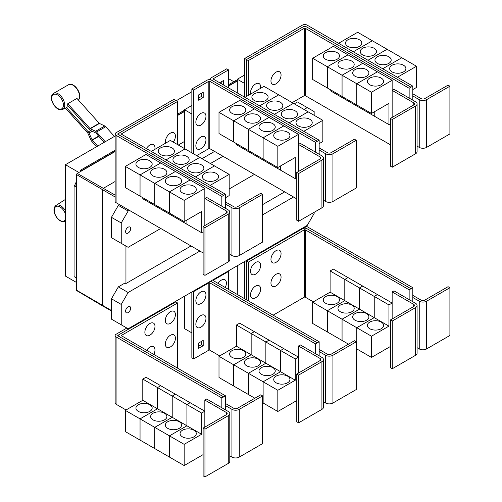 <?xml version="1.0" encoding="UTF-8"?>
<svg xmlns="http://www.w3.org/2000/svg" width="502" height="502" viewBox="0 0 502 502"><rect width="100%" height="100%" fill="white"/><g stroke="black" fill="none" stroke-linecap="round" stroke-linejoin="round"><path stroke-width="0.75" d="M114.425 136.418L105.734 126.724A2.598 1.5 -120 0 0 104.799 125.989L99.465 123.448A0.653 0.376 60 0 1 99.227 123.266L76.957 98.417L67.77 103.719L90.04 128.568A0.653 0.376 -120 0 0 90.278 128.75L95.612 131.292A2.598 1.5 60 0 1 96.547 132.026L105.238 141.727M104.203 142.323L95.964 133.13A0.653 0.376 -120 0 0 95.731 132.948L90.398 130.407A2.598 1.5 60 0 1 89.463 129.679L67.594 105.276A9.544 5.509 -120 0 0 67.77 103.719M96.597 146.716L91.697 141.244A2.598 1.5 60 0 1 90.969 140.114L87.894 133.275A0.653 0.376 -120 0 0 87.712 132.992L65.442 108.143A9.544 5.509 -120 0 0 65.58 108.081A9.544 5.509 -120 0 0 66.427 107.491L68.592 106.393M66.427 107.491L88.296 131.888A2.598 1.5 60 0 1 89.023 133.017L92.098 139.857A0.653 0.376 -120 0 0 92.28 140.133L97.639 146.113M225.505 208.33L225.505 204.088L231.937 207.797A5.196 2.999 0 0 0 239.285 207.797L262.596 194.343L260.758 193.283L237.446 206.736A2.598 1.5 180 0 1 233.775 206.736L225.505 201.967M262.596 194.343L262.596 242.077L239.285 255.531A5.196 2.999 0 0 1 231.937 255.531L229.784 254.288M172.073 147.914A8.12 4.687 180 0 1 174.451 151.227A8.12 4.687 180 0 1 169.444 155.557A8.12 4.687 180 0 1 160.59 154.541A8.12 4.687 180 0 1 158.212 151.227A8.12 4.687 180 0 1 163.225 146.898A8.12 4.687 180 0 1 172.073 147.914M225.505 197.725L229.182 195.598L229.182 174.389L170.354 140.422L151.29 151.428M186.788 156.404A8.12 4.687 180 0 1 189.166 159.724A8.12 4.687 180 0 1 184.152 164.054A8.12 4.687 180 0 1 175.305 163.037A8.12 4.687 180 0 1 172.926 159.724A8.12 4.687 180 0 1 177.934 155.388A8.12 4.687 180 0 1 186.788 156.404M201.497 164.901A8.12 4.687 180 0 1 203.875 168.214A8.12 4.687 180 0 1 198.861 172.544A8.12 4.687 180 0 1 190.013 171.527A8.12 4.687 180 0 1 187.635 168.214A8.12 4.687 180 0 1 192.649 163.884A8.12 4.687 180 0 1 201.497 164.901M216.205 173.391A8.12 4.687 180 0 1 218.583 176.704A8.12 4.687 180 0 1 213.57 181.04A8.12 4.687 180 0 1 204.722 180.023A8.12 4.687 180 0 1 202.344 176.704A8.12 4.687 180 0 1 207.357 172.374A8.12 4.687 180 0 1 216.205 173.391M165.465 143.246A7.147 4.123 -60 0 1 165.315 141.915A7.147 4.123 -60 0 1 170.366 133.162A7.147 4.123 -60 0 1 175.418 136.08A7.147 4.123 -60 0 1 175.298 137.416A11.126 11.126 0 0 1 173.29 142.116M146.421 148.617A7.147 4.123 -60 0 1 151.905 144.287A7.147 4.123 -60 0 1 154.98 147.883A7.147 4.123 -60 0 1 154.854 149.219A11.126 11.126 0 0 1 154.829 149.389M392.263 119.482L390.424 118.422L413.736 104.962A2.598 1.5 0 0 0 414.495 103.901A2.598 1.5 0 0 0 413.736 102.841L392.15 90.373L393.982 89.312L415.574 101.78A5.196 2.999 180 0 1 417.093 103.901A5.196 2.999 180 0 1 415.574 106.022L392.263 119.482L392.263 167.216L390.424 166.156L390.424 118.422M417.093 103.901L417.093 151.635A5.196 2.999 180 0 1 415.574 153.756L392.263 167.216M392.15 117.424L392.15 80.301L371.48 92.23L371.48 113.446L388.931 103.368L388.931 124.584L374.235 116.1L374.235 111.858M325.629 59.261A8.12 4.687 180 0 1 323.25 55.948A8.12 4.687 180 0 1 328.258 51.618A8.12 4.687 180 0 1 337.112 52.635A8.12 4.687 180 0 1 339.49 55.948A8.12 4.687 180 0 1 334.476 60.278A8.12 4.687 180 0 1 325.629 59.261M312.652 58.27L333.322 46.335L348.018 54.818L327.348 66.753L312.652 58.27L312.652 79.485L342.069 96.453M327.348 66.753L327.348 87.969M374.222 111.864L374.222 116.094L359.526 107.604L359.526 106.543L359.514 107.597L344.811 99.114L344.811 98.053L344.805 99.107L330.103 90.624L330.103 89.557M340.337 67.757A8.12 4.687 180 0 1 337.959 64.438A8.12 4.687 180 0 1 342.973 60.108A8.12 4.687 180 0 1 351.82 61.125A8.12 4.687 180 0 1 354.199 64.438A8.12 4.687 180 0 1 349.185 68.774A8.12 4.687 180 0 1 340.337 67.757M327.36 87.975L327.36 66.76L342.057 75.244L342.057 96.459M355.046 76.248A8.12 4.687 180 0 1 352.668 72.934A8.12 4.687 180 0 1 357.681 68.605A8.12 4.687 180 0 1 366.529 69.615A8.12 4.687 180 0 1 368.907 72.934A8.12 4.687 180 0 1 363.894 77.264A8.12 4.687 180 0 1 355.046 76.248M327.36 66.76L348.03 54.825L377.435 71.805L356.765 83.74L356.765 104.956L356.778 83.746L342.069 75.25L342.069 96.466L371.48 113.446M369.754 84.738A8.12 4.687 180 0 1 367.376 81.424A8.12 4.687 180 0 1 372.39 77.095A8.12 4.687 180 0 1 381.238 78.111A8.12 4.687 180 0 1 383.616 81.424A8.12 4.687 180 0 1 378.602 85.754A8.12 4.687 180 0 1 369.754 84.738M392.15 80.301L377.435 71.817L356.778 83.746L371.48 92.23M281.064 75.087A7.147 4.123 -60 0 1 280.938 76.423A11.126 11.126 0 0 1 277.104 83.068A7.147 4.123 -60 0 1 270.954 80.922A7.147 4.123 -60 0 1 276.006 72.169A7.147 4.123 -60 0 1 281.064 75.087M250.667 94.05A7.147 4.123 -60 0 1 250.517 92.726A7.147 4.123 -60 0 1 255.568 83.972A7.147 4.123 -60 0 1 260.62 86.89A7.147 4.123 -60 0 1 260.5 88.226A11.126 11.126 0 0 1 260.469 88.396M204.954 227.619L203.115 226.559L226.427 213.105A2.598 1.5 0 0 0 227.186 212.045A2.598 1.5 0 0 0 226.427 210.984L204.835 198.516L206.673 197.455L228.259 209.924A5.196 2.999 180 0 1 229.784 212.045A5.196 2.999 180 0 1 228.259 214.166L204.954 227.619L204.954 275.353L203.115 274.293L203.115 226.559M229.784 212.045L229.784 259.779A5.196 2.999 180 0 1 228.259 261.9L204.954 275.353M204.835 225.567L204.835 188.438L184.165 200.373L184.165 221.589L201.622 211.511L201.622 232.727L186.926 224.243L186.926 219.995M138.314 167.404A8.12 4.687 180 0 1 135.935 164.091A8.12 4.687 180 0 1 140.949 159.761A8.12 4.687 180 0 1 149.797 160.778A8.12 4.687 180 0 1 152.175 164.091A8.12 4.687 180 0 1 147.161 168.421A8.12 4.687 180 0 1 138.314 167.404M125.337 166.413L146.007 154.478L160.709 162.962L140.039 174.897L125.337 166.413L125.337 187.622L140.052 196.106M140.039 174.897L140.039 196.113M172.205 214.68L172.205 215.741L157.502 207.257L157.502 206.196L157.49 207.251L142.794 198.761L142.794 197.7M153.028 175.895A8.12 4.687 180 0 1 150.65 172.581A8.12 4.687 180 0 1 155.658 168.252A8.12 4.687 180 0 1 164.505 169.268A8.12 4.687 180 0 1 166.884 172.581A8.12 4.687 180 0 1 161.876 176.911A8.12 4.687 180 0 1 153.028 175.895M140.052 174.903L160.722 162.968L175.418 171.458L154.748 183.387L140.052 174.903L140.052 196.119L184.165 221.589M154.748 183.387L154.748 204.603M167.737 184.391A8.12 4.687 180 0 1 165.359 181.078A8.12 4.687 180 0 1 170.373 176.742A8.12 4.687 180 0 1 179.22 177.758A8.12 4.687 180 0 1 181.598 181.078A8.12 4.687 180 0 1 176.585 185.407A8.12 4.687 180 0 1 167.737 184.391M154.76 204.609L154.76 183.393L169.456 191.883L169.456 213.099L169.469 191.889L184.165 200.373M186.913 220.008L186.913 224.237L172.211 215.747L172.211 214.687M182.446 192.881A8.12 4.687 180 0 1 180.067 189.568A8.12 4.687 180 0 1 185.081 185.238A8.12 4.687 180 0 1 193.929 186.255A8.12 4.687 180 0 1 196.307 189.568A8.12 4.687 180 0 1 191.293 193.897A8.12 4.687 180 0 1 182.446 192.881M185.05 148.906L165.993 159.912L185.062 148.912M180.714 168.415L199.771 157.408L180.701 168.408M214.473 165.892L195.41 176.899M195.422 176.905L214.48 165.898M229.182 174.389L210.118 185.389M177.601 101.435L121.609 133.758A0.653 0.376 0 0 0 121.609 134.291L225.505 194.274L223.666 195.334L119.771 135.352A3.25 1.876 180 0 1 118.817 134.028A3.25 1.876 180 0 1 119.771 132.697L175.763 100.375L177.601 101.435L177.601 144.607M319.159 154.258L319.159 150.016L325.591 153.731A5.196 2.999 0 0 0 332.939 153.731L356.251 140.271L354.412 139.211L331.107 152.664A2.598 1.5 180 0 1 327.429 152.664L319.159 147.895M356.251 140.271L356.251 188.005L332.939 201.465A5.196 2.999 0 0 1 325.591 201.465L323.439 200.216M265.734 93.843A8.12 4.687 180 0 1 268.112 97.156A8.12 4.687 180 0 1 263.098 101.486A8.12 4.687 180 0 1 254.25 100.469A8.12 4.687 180 0 1 251.872 97.156A8.12 4.687 180 0 1 256.88 92.826A8.12 4.687 180 0 1 265.734 93.843M319.159 143.654L322.836 141.533L322.836 120.317L264.008 86.35L244.945 97.357M280.442 102.333A8.12 4.687 180 0 1 282.821 105.652A8.12 4.687 180 0 1 277.807 109.982A8.12 4.687 180 0 1 268.959 108.965A8.12 4.687 180 0 1 266.581 105.652A8.12 4.687 180 0 1 271.595 101.316A8.12 4.687 180 0 1 280.442 102.333M295.151 110.829A8.12 4.687 180 0 1 297.529 114.142A8.12 4.687 180 0 1 292.515 118.472A8.12 4.687 180 0 1 283.668 117.455A8.12 4.687 180 0 1 281.289 114.142A8.12 4.687 180 0 1 286.303 109.812A8.12 4.687 180 0 1 295.151 110.829M309.859 119.319A8.12 4.687 180 0 1 312.238 122.632A8.12 4.687 180 0 1 307.224 126.968A8.12 4.687 180 0 1 298.376 125.952A8.12 4.687 180 0 1 295.998 122.632A8.12 4.687 180 0 1 301.012 118.303A8.12 4.687 180 0 1 309.859 119.319M298.608 173.548L296.77 172.487L320.081 159.034A2.598 1.5 0 0 0 320.841 157.973A2.598 1.5 0 0 0 320.081 156.913L298.489 144.444L300.328 143.384L321.92 155.852A5.196 2.999 180 0 1 323.439 157.973A5.196 2.999 180 0 1 321.92 160.094L298.608 173.548L298.608 221.288L296.77 220.221L296.77 172.487M323.439 157.973L323.439 205.707A5.196 2.999 180 0 1 321.92 207.828L298.608 221.288M298.489 171.496L298.489 134.367L277.826 146.302L277.826 167.517L295.276 157.44L295.276 178.656L280.58 170.172L280.58 165.93M231.968 113.333A8.12 4.687 180 0 1 229.59 110.02A8.12 4.687 180 0 1 234.603 105.69A8.12 4.687 180 0 1 243.451 106.706A8.12 4.687 180 0 1 245.829 110.02A8.12 4.687 180 0 1 240.822 114.349A8.12 4.687 180 0 1 231.968 113.333M218.997 112.341L239.667 100.406L254.363 108.89L233.694 120.825L218.997 112.341L218.997 133.557L263.123 159.021M233.694 120.825L233.694 142.041M251.144 152.119L251.144 153.179L236.448 144.695L236.448 143.628M246.683 121.829A8.12 4.687 180 0 1 244.305 118.51A8.12 4.687 180 0 1 249.312 114.18A8.12 4.687 180 0 1 258.166 115.196A8.12 4.687 180 0 1 260.544 118.51A8.12 4.687 180 0 1 255.531 122.839A8.12 4.687 180 0 1 246.683 121.829M233.706 142.047L233.706 120.831L248.402 129.315L248.402 150.531M280.568 165.936L280.568 170.165L265.872 161.675L265.872 160.615L265.859 161.669L251.157 153.185L251.157 152.125M261.391 130.319A8.12 4.687 180 0 1 259.013 127.006A8.12 4.687 180 0 1 264.027 122.67A8.12 4.687 180 0 1 272.875 123.687A8.12 4.687 180 0 1 275.253 127.006A8.12 4.687 180 0 1 270.239 131.336A8.12 4.687 180 0 1 261.391 130.319M248.415 150.537L248.415 129.321L263.111 137.812L263.111 159.027L277.826 167.517M276.1 138.809A8.12 4.687 180 0 1 273.722 135.496A8.12 4.687 180 0 1 278.735 131.166A8.12 4.687 180 0 1 287.583 132.183A8.12 4.687 180 0 1 289.961 135.496A8.12 4.687 180 0 1 284.948 139.826A8.12 4.687 180 0 1 276.1 138.809M263.123 159.034L263.123 137.818L277.826 146.302M342.069 75.25L362.739 63.321L342.057 75.244M388.931 124.584L390.424 123.724M410.981 87.191L307.08 27.208A3.25 1.876 0 0 0 302.486 27.208L246.495 59.537L248.333 60.598L304.325 28.269A0.653 0.376 180 0 1 305.241 28.269L409.143 88.252L412.82 86.143L412.82 95.945L419.245 99.66A5.196 2.999 0 0 0 426.593 99.66L449.905 86.2L448.066 85.139L424.761 98.599A2.598 1.5 180 0 1 421.084 98.599L412.82 93.824M449.905 86.2L449.905 133.934L426.593 147.393A5.196 2.999 0 0 1 419.245 147.393L417.093 146.151M359.388 39.771A8.12 4.687 180 0 1 361.766 43.084A8.12 4.687 180 0 1 356.753 47.414A8.12 4.687 180 0 1 347.905 46.404A8.12 4.687 180 0 1 345.527 43.084A8.12 4.687 180 0 1 350.534 38.754A8.12 4.687 180 0 1 359.388 39.771M412.82 89.582L416.491 87.461L416.491 66.245L357.662 32.279L338.593 43.291M374.097 48.261A8.12 4.687 180 0 1 376.475 51.581A8.12 4.687 180 0 1 371.461 55.91A8.12 4.687 180 0 1 362.613 54.894A8.12 4.687 180 0 1 360.235 51.581A8.12 4.687 180 0 1 365.249 47.244A8.12 4.687 180 0 1 374.097 48.261M388.805 56.757A8.12 4.687 180 0 1 391.183 60.071A8.12 4.687 180 0 1 386.17 64.4A8.12 4.687 180 0 1 377.322 63.384A8.12 4.687 180 0 1 374.944 60.071A8.12 4.687 180 0 1 379.958 55.741A8.12 4.687 180 0 1 388.805 56.757M403.514 65.247A8.12 4.687 180 0 1 405.892 68.561A8.12 4.687 180 0 1 400.878 72.897A8.12 4.687 180 0 1 392.031 71.88A8.12 4.687 180 0 1 389.652 68.561A8.12 4.687 180 0 1 394.666 64.231A8.12 4.687 180 0 1 403.514 65.247M292.202 102.628L304.325 95.625A0.653 0.376 180 0 1 305.241 95.625L390.424 144.808M248.333 60.598L248.333 95.399M154.76 183.393L175.43 171.464L190.126 179.948L169.456 191.883L190.139 179.954L204.835 188.438M201.622 232.727L203.115 231.868M225.505 204.088L225.505 194.274M259.653 105.847L278.717 94.84L259.647 105.84M293.419 103.33L274.356 114.337M274.368 114.343L293.425 103.337M289.077 122.833L308.14 111.827L289.064 122.827M322.836 120.317L303.773 131.317M233.706 120.831L254.376 108.896L269.072 117.386L248.402 129.315M269.072 117.386L283.781 125.876L263.111 137.812M248.415 129.321L269.085 117.393M263.123 137.818L283.793 125.883L298.489 134.367M295.276 178.656L296.77 177.796M205.964 116.326A7.147 4.123 -60 0 1 205.839 117.663A11.126 11.126 0 0 1 202.005 124.301A7.147 4.123 -60 0 1 195.855 122.155A7.147 4.123 -60 0 1 200.907 113.408A7.147 4.123 -60 0 1 205.964 116.326M205.964 139.926A7.147 4.123 -60 0 1 205.839 141.263A11.126 11.126 0 0 1 202.005 147.908A7.147 4.123 -60 0 1 195.855 145.762A7.147 4.123 -60 0 1 200.907 137.008A7.147 4.123 -60 0 1 205.964 139.926M219.65 82.748L223.647 80.445L223.647 85.058M221.809 83.997L221.809 81.506M203.203 97.551L198.61 100.199L198.61 94.897L203.203 92.242L203.203 97.551L201.371 96.491L201.371 93.303M198.61 98.078L201.371 96.491M409.143 88.252L409.143 98.066M412.82 95.945L412.82 100.187M372.358 40.762L353.289 51.775M353.301 51.781L372.371 40.775M387.073 49.259L367.997 60.271L387.086 49.265M401.782 57.749L382.706 68.761L401.795 57.755M416.491 66.245L397.421 77.258M412.82 86.143L307.08 25.1A3.25 1.876 0 0 0 302.486 25.1L244.669 58.483L246.495 59.537L246.495 96.459M119.551 132.842L117.932 133.77A0.653 0.376 0 0 0 117.932 134.304L223.666 195.334L221.834 196.407L116.094 135.364A3.25 1.876 180 0 1 115.146 134.04A3.25 1.876 180 0 1 116.094 132.71L173.912 99.333L175.738 100.387M221.834 206.209L221.834 196.407M203.115 252.933L116.094 202.695A3.25 1.876 180 0 1 115.146 201.371L115.146 134.04M315.488 152.137L315.488 142.336L209.754 81.293A0.653 0.376 180 0 0 208.832 81.293L193.684 90.04L191.852 88.98L206.993 80.232A3.25 1.876 0 0 1 211.587 80.232L317.327 141.275L211.587 80.22A3.25 1.876 180 0 1 210.639 78.896A3.25 1.876 180 0 1 211.587 77.565L226.735 68.824L228.573 69.885L213.425 78.626A0.653 0.376 0 0 0 213.425 79.159L319.159 140.202L317.327 141.263M319.159 150.016L319.159 140.202M228.573 87.9L228.573 69.885M196.696 155.633L208.832 148.623A0.653 0.376 180 0 1 209.754 148.623L296.77 198.861M315.488 142.336L317.327 141.275M193.684 90.04L193.684 153.894M191.852 88.98L191.852 152.834M302.731 27.083L304.325 26.16A0.653 0.376 180 0 1 305.241 26.16L306.841 27.083M225.505 409.877L225.505 405.629L231.937 409.343A5.196 2.999 0 0 0 239.285 409.343L262.596 395.883L260.758 394.823L237.446 408.283A2.598 1.5 180 0 1 233.775 408.283L225.505 403.508M262.596 395.883L262.596 443.617L239.285 457.077A5.196 2.999 0 0 1 231.937 457.077L229.784 455.835M175.418 338.21A7.147 4.123 -60 0 1 175.298 339.54A11.126 11.126 0 0 1 171.464 346.185A7.147 4.123 -60 0 1 165.315 344.039A7.147 4.123 -60 0 1 170.366 335.292A7.147 4.123 -60 0 1 175.418 338.21M146.691 350.314A7.147 4.123 -60 0 1 152.068 346.405A7.147 4.123 -60 0 1 154.98 350.007A7.147 4.123 -60 0 1 154.854 351.344A11.126 11.126 0 0 1 153.838 354.443M175.418 314.603A7.147 4.123 -60 0 1 175.298 315.94A11.126 11.126 0 0 1 171.464 322.585A7.147 4.123 -60 0 1 165.315 320.439A7.147 4.123 -60 0 1 170.366 311.692A7.147 4.123 -60 0 1 175.418 314.603M154.98 326.407A7.147 4.123 -60 0 1 154.854 327.743A11.126 11.126 0 0 1 151.02 334.388A7.147 4.123 -60 0 1 144.871 332.242A7.147 4.123 -60 0 1 149.922 323.489A7.147 4.123 -60 0 1 154.98 326.407M392.263 321.023L390.424 319.962L413.736 306.502A2.598 1.5 0 0 0 414.495 305.442A2.598 1.5 0 0 0 413.736 304.381L392.15 291.919L393.982 290.859L415.574 303.321A5.196 2.999 180 0 1 417.093 305.442A5.196 2.999 180 0 1 415.574 307.563L392.263 321.023L392.263 368.757L390.424 367.696L390.424 319.962M417.093 305.442L417.093 353.176A5.196 2.999 180 0 1 415.574 355.297L392.263 368.757M392.15 318.971L392.15 291.919M337.112 296.607A8.12 4.687 180 0 1 339.49 299.92A8.12 4.687 180 0 1 334.476 304.25A8.12 4.687 180 0 1 325.629 303.233A8.12 4.687 180 0 1 323.25 299.92A8.12 4.687 180 0 1 328.258 295.59A8.12 4.687 180 0 1 337.112 296.607M327.348 310.725L312.652 302.242L330.103 292.164L330.103 270.948L344.805 279.438L344.805 300.648L327.348 310.725L327.348 331.941L312.652 323.457L312.652 302.242M344.805 300.648L330.103 292.164M351.82 305.097A8.12 4.687 180 0 1 354.199 308.416A8.12 4.687 180 0 1 349.185 312.746A8.12 4.687 180 0 1 340.337 311.729A8.12 4.687 180 0 1 337.959 308.416A8.12 4.687 180 0 1 342.973 304.08A8.12 4.687 180 0 1 351.82 305.097M342.057 319.222L327.36 310.732L344.811 300.66L344.811 279.445L359.514 287.928L359.514 309.144L342.057 319.222L342.057 340.438L327.36 331.947L327.36 310.732M374.222 317.634L356.765 327.712L342.069 319.228L359.526 309.15L359.526 287.935L374.222 296.418L374.222 317.634L344.811 300.66M366.529 313.593A8.12 4.687 180 0 1 368.907 316.906A8.12 4.687 180 0 1 363.894 321.236A8.12 4.687 180 0 1 355.046 320.22A8.12 4.687 180 0 1 352.668 316.906A8.12 4.687 180 0 1 357.681 312.577A8.12 4.687 180 0 1 366.529 313.593M348.513 344.159L342.069 340.444L342.069 319.228M388.931 326.131L374.235 317.64L374.235 296.425L388.931 304.915L388.931 326.131L371.48 336.208L356.778 327.718L356.765 348.928L356.251 348.633M381.238 322.083A8.12 4.687 180 0 1 383.616 325.396A8.12 4.687 180 0 1 378.602 329.732A8.12 4.687 180 0 1 369.754 328.716A8.12 4.687 180 0 1 367.376 325.396A8.12 4.687 180 0 1 372.39 321.067A8.12 4.687 180 0 1 381.238 322.083M371.48 336.208L371.48 357.418L356.778 348.934L356.778 327.718L374.235 317.64M281.064 277.217A7.147 4.123 -60 0 1 280.938 278.554A11.126 11.126 0 0 1 277.104 285.192A7.147 4.123 -60 0 1 270.954 283.046A7.147 4.123 -60 0 1 276.006 274.299A7.147 4.123 -60 0 1 281.064 277.217M260.62 289.014A7.147 4.123 -60 0 1 260.5 290.351A11.126 11.126 0 0 1 256.666 296.996A7.147 4.123 -60 0 1 250.517 294.85A7.147 4.123 -60 0 1 255.568 286.096A7.147 4.123 -60 0 1 260.62 289.014M281.064 253.61A7.147 4.123 -60 0 1 280.938 254.947A11.126 11.126 0 0 1 277.104 261.592A7.147 4.123 -60 0 1 270.954 259.446A7.147 4.123 -60 0 1 276.006 250.699A7.147 4.123 -60 0 1 281.064 253.61M260.62 265.414A7.147 4.123 -60 0 1 260.5 266.75A11.126 11.126 0 0 1 256.666 273.395A7.147 4.123 -60 0 1 250.517 271.249A7.147 4.123 -60 0 1 255.568 262.496A7.147 4.123 -60 0 1 260.62 265.414M115.146 136.004L65.436 164.706L65.436 276.087L76.593 282.532M176.315 100.689L191.852 91.722M228.573 78.676L233.819 81.707M65.436 164.706L78.889 172.475M80.502 171.546L80.502 170.222L115.146 150.224M177.601 114.161L184.491 110.189M228.573 84.738L236.574 80.113L237.308 80.54M80.502 170.222L81.418 171.019L115.146 151.548M237.308 80.753L228.573 85.798M184.491 111.249L177.601 115.222M115.146 151.284L81.418 170.755M76.367 277.945L76.593 187.014L76.367 277.945L74.07 276.615L74.07 185.815L74.629 185.495L76.593 181.115M76.593 278.403L75.934 277.694M177.601 115.485L184.491 111.513M228.573 86.062L237.308 81.017M184.491 148.586L184.491 109.731L191.839 113.979L191.839 152.828M184.491 109.731L191.852 105.483M244.669 58.483L244.669 97.2L244.662 83.483L237.308 79.234L244.669 74.986M204.954 429.166L203.115 428.106L226.427 414.646A2.598 1.5 0 0 0 227.186 413.585A2.598 1.5 0 0 0 226.427 412.525L204.835 400.063L206.673 399.002L228.259 411.464A5.196 2.999 180 0 1 229.784 413.585A5.196 2.999 180 0 1 228.259 415.706L204.954 429.166L204.954 476.9L203.115 475.84L203.115 428.106M229.784 413.585L229.784 461.319A5.196 2.999 180 0 1 228.259 463.44L204.954 476.9M204.835 427.108L204.835 400.063M149.797 404.75A8.12 4.687 180 0 1 152.175 408.063A8.12 4.687 180 0 1 147.161 412.393A8.12 4.687 180 0 1 138.314 411.376A8.12 4.687 180 0 1 135.935 408.063A8.12 4.687 180 0 1 140.949 403.733A8.12 4.687 180 0 1 149.797 404.75M140.039 418.869L125.337 410.385L142.794 400.307L142.794 379.092L157.49 387.575L157.49 408.791L140.039 418.869L140.039 440.085L125.337 431.601L125.337 410.385M186.913 425.778L169.456 435.855L154.76 427.371L172.211 417.294L172.211 396.078L186.913 404.562L186.913 425.778L172.211 417.294L154.748 427.365L140.052 418.875L157.502 408.797L157.502 387.588L172.205 396.072L172.205 417.287L142.794 400.307M164.505 413.24A8.12 4.687 180 0 1 166.884 416.56A8.12 4.687 180 0 1 161.876 420.889A8.12 4.687 180 0 1 153.028 419.873A8.12 4.687 180 0 1 150.65 416.56A8.12 4.687 180 0 1 155.658 412.224A8.12 4.687 180 0 1 164.505 413.24M154.748 427.365L154.748 448.581L140.052 440.091L140.052 418.875M179.22 421.736A8.12 4.687 180 0 1 181.598 425.05A8.12 4.687 180 0 1 176.585 429.379A8.12 4.687 180 0 1 167.737 428.363A8.12 4.687 180 0 1 165.359 425.05A8.12 4.687 180 0 1 170.373 420.72A8.12 4.687 180 0 1 179.22 421.736M201.622 434.274L186.926 425.784L186.926 404.568L201.622 413.058L201.622 434.274L184.165 444.345L169.469 435.861L169.456 457.071L154.76 448.587L154.76 427.371M193.929 430.227A8.12 4.687 180 0 1 196.307 433.54A8.12 4.687 180 0 1 191.293 437.876A8.12 4.687 180 0 1 182.446 436.859A8.12 4.687 180 0 1 180.067 433.54A8.12 4.687 180 0 1 185.081 429.21A8.12 4.687 180 0 1 193.929 430.227M184.165 444.345L184.165 465.561L169.469 457.077L169.469 435.861L186.926 425.784M177.601 302.976L121.609 335.305A0.653 0.376 0 0 0 121.609 335.832L225.505 395.821L223.666 396.881L119.771 336.892A3.25 1.876 180 0 1 118.817 335.568A3.25 1.876 180 0 1 119.771 334.244L175.763 301.915L177.601 302.976L177.601 368.161M410.981 288.738L307.08 228.749A3.25 1.876 0 0 0 302.486 228.749L246.495 261.078L248.333 262.138L304.325 229.816A0.653 0.376 180 0 1 305.241 229.816L409.143 289.798L412.82 287.69L412.82 297.485L419.245 301.2A5.196 2.999 0 0 0 426.593 301.2L449.905 287.74L448.066 286.68L424.761 300.14A2.598 1.5 180 0 1 421.084 300.14L412.82 295.364M449.905 287.74L449.905 335.474L426.593 348.934A5.196 2.999 0 0 1 419.245 348.934L417.093 347.691M330.103 270.948L333.322 269.091L348.018 277.593M348.018 277.581L344.805 279.438M344.811 279.445L348.03 277.587L362.726 286.071L359.514 287.928L362.739 286.077L377.435 294.567L374.222 296.418M371.48 357.418L390.424 346.48M374.235 296.425L377.448 294.574L392.15 303.057L388.931 304.915M273.138 315.174L304.325 297.171A0.653 0.376 180 0 1 305.241 297.171L313.336 301.846M248.333 262.138L248.333 300.855M76.367 187.146L74.07 185.815M76.593 186.631L74.629 185.495M81.418 171.019L77.283 173.403A0.979 0.565 120 0 0 76.593 174.602L76.593 187.014M111.457 310.933L102.81 306.063A1.299 0.753 -60 0 1 102.797 306.057A1.299 0.753 -60 0 1 102.533 305.461L102.533 189.844A1.299 0.753 -60 0 1 103.456 188.25L115.146 181.498M178.323 145.022L184.491 141.464M237.308 92.945L237.308 79.234M201.992 158.688L214.586 151.416M225.505 405.629L225.505 395.821M142.794 379.092L146.007 377.234L160.709 385.724L157.49 387.575L160.722 385.731L175.418 394.214L172.205 396.072L175.43 394.221L190.126 402.704L204.835 411.201L201.622 413.058M190.126 402.704L186.913 404.562M184.165 465.561L203.115 454.624M186.926 404.568L190.139 402.717M409.143 289.798L409.143 299.612M412.82 297.485L412.82 301.733M245.949 260.758L246.495 261.078L246.495 299.794M76.593 277.813L76.593 290.225A0.979 0.565 120 0 0 76.793 290.671L102.797 306.057M130.658 228.674A3.57 2.064 -60 0 1 129.096 232.269A3.57 2.064 -60 0 1 126.347 233.223A3.57 2.064 -60 0 1 125.607 231.585A3.57 2.064 -60 0 1 127.163 227.99A3.57 2.064 -60 0 1 129.918 227.036A3.57 2.064 -60 0 1 130.658 228.674M304.049 109.467L307.268 107.616L314.158 111.588L314.158 115.303M307.268 107.616L297.479 101.962L294.266 103.82M119.551 204.69L118.346 205.387L111.457 217.322L111.457 237.684L121.239 243.338L121.239 222.97L111.457 217.322M121.239 222.97L128.129 211.035L118.346 205.387M128.129 211.035L129.334 210.338M210.394 163.539L222.995 156.266M160.753 228.479L128.129 247.317L121.239 243.338M254.407 174.407L229.182 188.972M119.551 334.382L117.932 335.317A0.653 0.376 0 0 0 117.932 335.844L223.666 396.894L221.834 397.954L116.094 336.911A3.25 1.876 180 0 1 115.146 335.581A3.25 1.876 180 0 1 116.094 334.257L126.855 328.044M221.834 407.749L221.834 397.954M126.04 409.977L116.094 404.242A3.25 1.876 180 0 1 115.146 402.911L115.146 335.581M412.82 287.69L307.08 226.647A3.25 1.876 0 0 0 305.818 226.195M302.731 228.623L304.325 227.707A0.653 0.376 180 0 1 305.241 227.707L306.841 228.623M314.158 212.308L314.158 213.425L307.268 225.36L128.129 328.779L121.239 324.8L121.239 304.438L128.129 292.503L118.346 286.855L125.017 283.002L125.946 283.53L191.024 245.955M262.596 204.634L284.678 191.883M125.946 283.53L125.946 246.049M298.608 375.094L296.77 374.034L320.081 360.574A2.598 1.5 0 0 0 320.841 359.514A2.598 1.5 0 0 0 320.081 358.453L298.489 345.991L300.328 344.93L321.92 357.393A5.196 2.999 180 0 1 323.439 359.514A5.196 2.999 180 0 1 321.92 361.635L298.608 375.094L298.608 422.828L296.77 421.768L296.77 374.034M323.439 359.514L323.439 407.247A5.196 2.999 180 0 1 321.92 409.368L298.608 422.828M298.489 373.042L298.489 345.991M243.451 350.678A8.12 4.687 180 0 1 245.829 353.992A8.12 4.687 180 0 1 240.822 358.321A8.12 4.687 180 0 1 231.968 357.305A8.12 4.687 180 0 1 229.59 353.992A8.12 4.687 180 0 1 234.603 349.662A8.12 4.687 180 0 1 243.451 350.678M233.694 364.797L218.997 356.313L236.448 346.236L236.448 325.02L251.144 333.504L251.144 354.719L233.694 364.797L233.694 386.013L218.997 377.529L218.997 356.313M280.568 371.706L263.111 381.784L248.415 373.3L265.872 363.222L265.872 342.006L280.568 350.49L280.568 371.706L265.872 363.222L248.402 373.293L233.706 364.803L251.157 354.726L251.157 333.516L265.859 342L265.859 363.216L236.448 346.236M258.166 359.168A8.12 4.687 180 0 1 260.544 362.488A8.12 4.687 180 0 1 255.531 366.818A8.12 4.687 180 0 1 246.683 365.801A8.12 4.687 180 0 1 244.305 362.488A8.12 4.687 180 0 1 249.312 358.152A8.12 4.687 180 0 1 258.166 359.168M248.402 373.293L248.402 394.509L233.706 386.019L233.706 364.803M272.875 367.665A8.12 4.687 180 0 1 275.253 370.978A8.12 4.687 180 0 1 270.239 375.308A8.12 4.687 180 0 1 261.391 374.291A8.12 4.687 180 0 1 259.013 370.978A8.12 4.687 180 0 1 264.027 366.648A8.12 4.687 180 0 1 272.875 367.665M254.859 398.23L248.415 394.516L248.415 373.3M263.111 381.784L263.111 402.999L262.596 402.698M287.583 376.155A8.12 4.687 180 0 1 289.961 379.468A8.12 4.687 180 0 1 284.948 383.804A8.12 4.687 180 0 1 276.1 382.788A8.12 4.687 180 0 1 273.722 379.468A8.12 4.687 180 0 1 278.735 375.138A8.12 4.687 180 0 1 287.583 376.155M277.826 390.28L263.123 381.79L280.58 371.712L280.58 350.496L295.276 358.986L295.276 380.202L277.826 390.28L277.826 411.489L263.123 403.006L263.123 381.79M295.276 380.202L280.58 371.712M205.964 318.45A7.147 4.123 -60 0 1 205.839 319.787A11.126 11.126 0 0 1 202.005 326.432A7.147 4.123 -60 0 1 195.855 324.286A7.147 4.123 -60 0 1 200.907 315.532A7.147 4.123 -60 0 1 205.964 318.45M205.964 294.85A7.147 4.123 -60 0 1 205.839 296.186A11.126 11.126 0 0 1 202.005 302.832A7.147 4.123 -60 0 1 195.855 300.685A7.147 4.123 -60 0 1 200.907 291.932A7.147 4.123 -60 0 1 205.964 294.85M175.185 301.614L175.738 301.928M244.662 298.734L244.662 261.504L244.669 298.74M237.308 294.492L237.308 265.746M125.607 311.146A3.57 2.064 -60 0 1 127.163 307.55A3.57 2.064 -60 0 1 129.918 306.59A3.57 2.064 -60 0 1 130.658 308.228A3.57 2.064 -60 0 1 129.096 311.824A3.57 2.064 -60 0 1 126.347 312.777A3.57 2.064 -60 0 1 125.607 311.146M118.346 286.855L111.457 298.784L111.457 319.153L121.239 324.8M121.239 304.438L111.457 298.784M128.129 292.503L199.89 251.075M262.596 214.869L293.544 197.004M203.203 345.715L198.61 348.363L198.61 343.061L203.203 340.406L203.203 345.715L201.371 344.654L201.371 341.467M198.61 346.242L201.371 344.654M319.159 355.805L319.159 351.557L325.591 355.272A5.196 2.999 0 0 0 332.939 355.272L356.251 341.812L354.412 340.751L331.107 354.211A2.598 1.5 180 0 1 327.429 354.211L319.159 349.436M356.251 341.812L356.251 389.546L332.939 403.006A5.196 2.999 0 0 1 325.591 403.006L323.439 401.763M236.448 325.02L239.667 323.162L254.363 331.653L251.144 333.504L254.376 331.659L269.072 340.155M265.872 342.006L269.085 340.149L265.859 342M269.085 340.149L283.781 348.633L280.568 350.49M277.826 411.489L296.77 400.552M280.58 350.496L283.793 348.645L298.489 357.129L295.276 358.986M193.126 291.254L193.684 291.58L208.832 282.839A0.653 0.376 180 0 1 209.754 282.839L315.488 343.883L315.488 353.678M193.684 291.58L193.684 358.911L208.832 350.17A0.653 0.376 180 0 1 209.754 350.17L219.694 355.912M191.839 292.001L191.839 332.864L184.491 328.622L184.491 296.243M191.852 291.995L191.852 357.851L193.684 358.911M315.488 343.883L317.327 342.81L211.587 281.76A3.25 1.876 180 0 1 210.815 281.045M210.325 281.327A3.25 1.876 0 0 1 211.587 281.779L317.327 342.822M228.021 271.111L228.573 271.425L213.425 280.172A0.653 0.376 0 0 0 213.425 280.7L319.159 341.749L317.327 342.81M319.159 351.557L319.159 341.749M228.573 289.447L228.573 271.425M218.088 283.392A7.147 4.123 -60 0 1 223.478 279.445A7.147 4.123 -60 0 1 226.402 283.046A7.147 4.123 -60 0 1 226.283 284.383A11.126 11.126 0 0 1 225.241 287.52M65.436 219.493A8.252 4.763 60 0 1 60.309 220.579A8.252 4.763 60 0 1 54.931 213.902A8.252 4.763 60 0 1 57.347 206.178A8.252 4.763 60 0 1 65.235 213.526A8.252 4.763 60 0 1 65.436 214.103M52.29 95.788A8.252 4.763 60 0 1 60.045 97.005A8.252 4.763 60 0 1 62.869 107.591A8.252 4.763 60 0 1 55.113 106.374A8.252 4.763 60 0 1 52.29 95.788M65.436 221.269A9.224 5.327 60 0 1 64.984 221.507C60.692 222.248 57.266 219.688 54.705 213.839C53.425 210.187 53.789 207.433 55.778 205.575A9.224 5.327 60 0 1 65.436 210.896M78.45 100.086A9.224 5.327 -120 0 0 78.946 99.365A9.224 5.327 -120 0 0 76.957 89.023A9.224 5.327 -120 0 0 68.755 84.612C74.283 81.983 82.284 93.805 79.115 99.164L78.463 100.093M52.29 94.74A9.224 5.327 60 0 1 53.275 93.554A9.224 5.327 60 0 1 61.746 97.068A9.224 5.327 60 0 1 64.105 107.93A9.224 5.327 60 0 1 62.474 109.486L65.58 108.081M105.734 126.724L96.547 132.026M104.799 125.989L95.612 131.292M99.465 123.448L90.278 128.75M99.227 123.266L90.04 128.568M88.296 131.888L90.649 130.526M89.023 133.017L92.117 131.229M92.098 139.857L98.618 136.092M92.28 140.133L98.844 136.343M239.285 207.797L239.285 255.531M415.574 153.756L415.574 106.022M413.736 104.962L413.736 102.841M228.259 261.9L228.259 214.166M226.427 213.105L226.427 210.984M231.937 207.797L231.937 255.531M121.609 134.291L121.609 133.758M332.939 153.731L332.939 201.465M321.92 207.828L321.92 160.094M320.081 159.034L320.081 156.913M325.591 153.731L325.591 201.465M426.593 99.66L426.593 147.393M419.245 99.66L419.245 147.393M304.325 28.269L304.325 95.625M305.241 28.269L305.241 95.625M116.094 202.695L116.094 135.364M117.932 134.304L117.932 133.77M213.425 79.159L213.425 78.626M209.754 81.293L209.754 148.623M208.832 81.293L208.832 148.623M305.241 26.16L305.241 26.675M304.325 26.16L304.325 26.675M239.285 409.343L239.285 457.077M415.574 355.297L415.574 307.563M413.736 306.502L413.736 304.381M231.937 409.343L231.937 457.077M228.259 463.44L228.259 415.706M226.427 414.646L226.427 412.525M121.609 335.832L121.609 335.305M426.593 301.2L426.593 348.934M419.245 301.2L419.245 348.934M304.325 229.816L304.325 297.171M305.241 229.816L305.241 297.171M115.146 195.115L77.283 173.403M115.146 196.997L76.593 174.602M116.094 404.242L116.094 336.911M117.932 335.844L117.932 335.317M305.241 227.707L305.241 228.222M304.325 227.707L304.325 228.222M111.457 310.525L76.593 290.225M321.92 409.368L321.92 361.635M320.081 360.574L320.081 358.453M332.939 355.272L332.939 403.006M325.591 355.272L325.591 403.006M208.832 282.839L208.832 350.17M209.754 282.839L209.754 350.17M213.425 280.7L213.425 280.172M62.474 109.486C56.946 112.115 48.945 100.293 52.114 94.934L53.275 93.554L68.755 84.612M65.436 221.313L64.984 221.507M55.778 205.575L65.436 199.419M118.817 134.812L118.817 134.028M210.639 79.849L210.639 78.896M118.817 336.359L118.817 335.568"/></g></svg>
